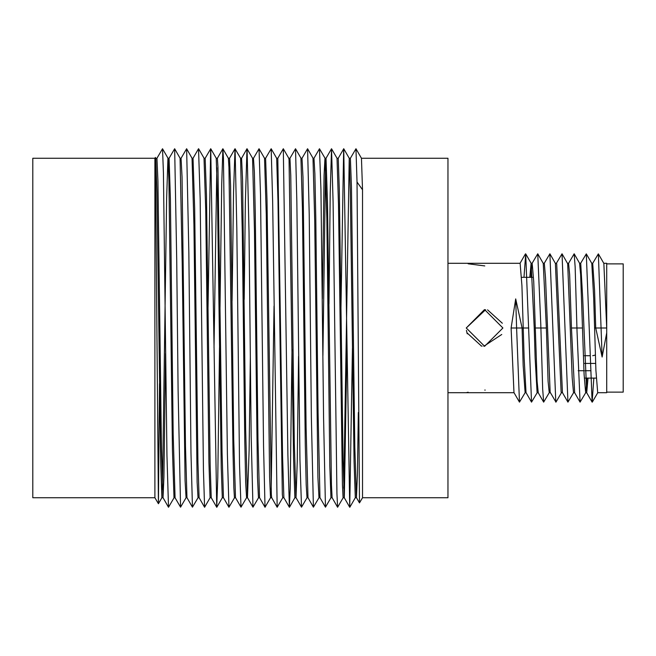 <?xml version="1.0" encoding="UTF-8"?>
<svg xmlns="http://www.w3.org/2000/svg" width="656" height="656" viewBox="0 0 656 656"><rect width="100%" height="100%" fill="white"/><g stroke="black" fill="none" stroke-linecap="round" stroke-linejoin="round"><path stroke-width="0.98" d="M355.929 148.764L357.003 182.007L359.463 502.931L356.438 497.691L354.847 447.285L351.452 186.862L350.386 158.252L355.929 148.764L361.423 158.285L362.497 189.756L362.497 497.724L447.974 497.724L447.974 158.252L361.407 158.252M313.953 158.252L319.513 148.773L320.94 189.633L323.572 417.61L325.442 507.203L319.939 497.683L318.078 412.854L315.798 217.275L314.905 174.012L313.978 158.252L313.01 158.252L314.732 220.457L317.947 477.297L318.988 497.724L319.964 497.724M322.35 298.726L324.056 175.382L324.966 158.252M319.513 148.773L325.007 158.293L326.811 218.522L329.82 465.785L330.968 497.724L332.116 497.724M337.594 507.211L332.1 497.691L331.428 484.8L327.516 203.221L326.032 158.252L331.501 148.764L333.1 201.63L336.922 493.591L337.594 507.211L343.137 497.724L344.285 497.724M325.548 164.59L322.916 355.626M301.998 158.252L307.557 148.773L309.238 214.373L311.379 416.855L313.445 507.203L307.951 497.683L306.081 427.761L302.99 177.079L302.014 158.252L300.973 158.252L302.375 207.968L305.302 444.678L306.188 484.554L307.016 497.724L307.976 497.724M283.318 148.764L287.91 455.051L289.362 507.211L283.859 497.691L282.556 456.469L277.775 158.252L283.318 148.764L288.812 158.285L289.025 159.703L293.576 457.896L294.88 497.724L296.004 497.724L297.258 461.48L298.578 356.339M289.96 158.252L295.512 148.764L296.881 201.236L299.948 459.749L301.481 507.203L295.979 497.683L294.282 443.194L290.788 175.603L289.985 158.252L288.796 158.252M271.141 148.764L272.617 201.466L277.185 507.211L271.691 497.691L271.363 494.46L266.967 199.35L265.598 158.252L271.141 148.764L276.635 158.285L277.98 200.802L282.351 494.46L282.711 497.724L283.876 497.724M244.237 299.431L245.36 203.024L246.984 148.773L252.576 158.293L254.446 230.026L257.48 477.043L258.505 497.724L259.53 497.724L258.013 439.897L255.25 212.741L254.356 172.011L253.487 158.252L259.038 148.773L264.54 158.293L266.262 214.176L269.632 477.142L270.526 497.724L271.723 497.724M271.141 489.417L274.028 305.999M232.085 300.973L233.552 192.602L234.996 148.773L240.572 158.285L242.302 233.692L244.745 440.233L245.647 482.652L246.541 497.724L247.509 497.724L245.688 429.877L242.597 179.769L241.539 158.252L246.984 148.773M250.338 356.757L249.132 450.508L247.509 497.724M220.022 307.443L221.72 183.975L222.843 148.764L228.403 158.285L228.96 167.264L233.036 454.05L233.831 487.974L234.471 497.724L235.537 497.724M235.069 148.773L236.808 228.403L239.555 464.538L241.006 507.203L235.512 497.683L233.733 438.93L230.6 186.14L229.543 158.252L228.386 158.252M222.901 148.764L223.466 158.252L227.419 454.157L228.944 507.211L223.442 497.691L222.015 452.566L217.964 167.264L217.382 158.252L216.201 158.252L217.448 196.915L221.203 467.146L222.286 497.724L223.458 497.724M204.032 158.252L205.705 210.035L208.936 462.644L210.1 497.724L211.273 497.724M216.792 167.747L214.036 347.573M216.751 507.211L211.257 497.691L210.182 465.53L206.435 195.545L205.205 158.252L210.732 148.764L216.751 507.211L217.825 477.363L219.539 347.573M181.023 158.252L186.591 148.773L192.085 158.293L193.938 224.787L197.161 482.209L198.022 497.724L199.096 497.724M204.574 507.211L199.08 497.691L197.948 462.644L194.693 208.526L193.044 158.252L198.506 148.773L200.129 198.743L203.442 470.196L204.574 507.211L210.117 497.724M180.072 158.252L182.237 263.031L185.099 480.586L186.066 497.724L187.009 497.724M186.591 148.773L188.846 252.191L190.994 452.943L192.487 507.203L186.985 497.683L185.5 446.26L182.056 176.8L181.048 158.252L180.097 158.252M156.956 158.252L162.499 148.764L167.993 158.285L168.887 180.999L172.479 450.123L174.045 497.724L175.07 497.724L173.2 434.403L170.412 199.039L169.084 158.252L167.977 158.252L166.616 198.85L162.434 489.417M155.308 157.563L155.816 158.285L156.94 193.036L160.704 463.079L161.86 497.724L163.032 497.724M165.583 353.477L163.943 477.142L163.057 497.724M162.499 148.764L163.393 172.749L166.952 455.387L168.51 507.211L163.016 497.691L161.458 448.622L157.899 180.999L156.973 158.252L155.8 158.252M154.906 158.252L154.906 497.724L32.8 497.724L32.8 158.252L154.906 158.252L155.357 157.481L158.383 503.734L159.523 383.703M331.559 148.764L337.061 158.285L338.529 204.713L342.416 484.8L343.121 497.724M349.763 507.211L344.269 497.691L343.08 460.356L339.324 190.06L338.225 158.252L343.752 148.764L349.763 507.211L352.469 348.164M343.711 488.253L349.213 158.252M343.752 148.764L349.246 158.285L350.345 191.741L354.101 461.783L355.29 497.724L356.438 497.724L357.446 473.681L358.373 412.558M346.967 348.188L344.302 497.724M168.51 507.211L174.061 497.724M169.059 158.252L174.619 148.773L176.743 259.391L178.079 390.476L180.531 507.203L186.091 497.724M192.487 507.203L198.046 497.724M208.05 307.475L210.674 148.764M228.944 507.211L234.487 497.724M241.006 507.203L246.566 497.724M247.074 148.773L249.05 232.724L251.191 435.65L252.962 507.203L258.521 497.724M259.038 148.773L260.547 194.742L263.507 446.178L264.999 507.211L270.543 497.724M277.185 507.211L282.728 497.724M289.362 507.211L290.206 488.753L292.002 349.377M301.481 507.203L307.033 497.724M313.445 507.203L319.013 497.724M325.442 507.203L330.993 497.724M328.968 304.097L330.247 193.217L331.501 148.764M340.981 308.369L343.687 148.764M362.497 189.756L357.003 182.007M534.246 327.984L535.116 358.061L537.108 392.706L538.223 392.706L537.141 381.251L533.738 281.719L532.164 263.269L531.098 263.269L534.246 327.984M549.261 392.706L543.644 402.161L542.635 389.082L540.782 324.507L537.74 253.823L543.25 263.351L546.366 327.984L548.129 381.251L549.211 392.706L550.343 392.706M561.421 392.706L555.96 402.161L550.163 392.231L545.579 278.078L544.308 263.269L543.201 263.269M525.153 392.706L519.495 402.136L516.6 327.984L522.094 327.984L523.201 365.482L525.087 392.706L526.071 392.706M529.786 277.316L531.098 263.269M531.663 265.631L530.95 277.316M537.166 392.706L531.524 402.144L526.022 392.616L524.119 358.061L521.905 285.754L520.11 263.269L447.974 263.269M555.804 402.153L549.876 253.815L555.378 263.343L561.151 392.231L562.479 392.706M573.557 392.706L567.948 402.161L562.438 392.632L556.665 263.745L555.337 263.269M567.948 402.161L562.02 253.823L567.661 263.745L572.237 377.897L573.516 392.706L574.672 392.706L571.45 327.984L569.687 274.725L568.604 263.269L567.481 263.269M579.592 263.269L580.675 274.725L584.086 374.256L585.66 392.706L586.718 392.706L582.708 297.914L580.708 263.269L579.592 263.269M586.152 390.345L586.89 378.127M593.811 378.127L592.114 402.136L586.292 253.831L591.802 263.359L593.696 297.914L595.91 370.222L597.706 392.706L606.718 392.706L606.718 332.863L602.126 357.053L595.722 327.984L594.615 290.493L592.729 263.269L591.745 263.269M588.055 378.127L586.718 392.706M602.126 357.053L598.321 253.839L603.832 263.376L606.718 327.984L606.718 263.269L603.774 263.269M606.718 263.876L623.2 263.876L623.2 392.091L606.718 392.091L606.718 392.706M511.106 327.984L516.6 327.984L515.69 298.923L511.106 327.984L513.984 392.6L519.495 402.136M528.752 327.984L522.094 327.984L515.69 298.923M598.321 253.839L592.663 263.269M586.292 253.831L580.65 263.269M585.701 392.706L580.076 402.153L577.034 331.469L575.181 266.894L574.172 253.815L568.563 263.269M562.02 253.823L556.403 263.269M549.876 253.815L544.267 263.269M537.74 253.823L532.114 263.269M531.524 402.144L525.702 253.839L524.021 277.316M606.718 332.871L606.718 327.984L594.566 327.984M485.629 309.698L466.293 327.984L484.661 309.673L502.922 327.984L484.653 346.302L466.293 327.984L484.497 309.673M502.307 323.236L487.597 309.911M466.916 332.772L481.397 346.024M483.825 346.286L501.75 334.486M485.202 390.058L484.784 390.058M468.122 392.19L466.293 392.706L514.042 392.706M468.122 263.786L484.743 265.918M596.271 378.127L585.283 378.127M484.62 309.673L502.922 327.984L484.661 346.302M484.628 346.302L466.293 327.984M466.449 330.394L467.228 333.797M481.127 345.974L482.185 346.147M535.378 327.984L546.366 327.984M571.45 327.984L582.438 327.984M590.22 370.722L584.947 370.722M583.922 370.722L578.198 370.722M324.991 158.252L326.032 158.252M276.619 158.252L277.791 158.252M264.516 158.252L265.614 158.252M252.552 158.252L253.503 158.252M240.547 158.252L241.539 158.252M204.057 158.252L205.205 158.252M192.06 158.252L193.044 158.252M337.045 158.252L338.225 158.252M349.23 158.252L350.402 158.252M313.06 158.293L307.557 148.773M294.897 497.724L289.419 507.211M301.006 158.285L295.512 148.764M222.302 497.724L216.824 507.211M216.226 158.285L210.732 148.764M204.073 158.293L198.579 148.773M180.113 158.293L174.619 148.773M161.876 497.724L158.399 503.734L154.906 497.724M349.828 507.211L355.306 497.724M175.029 497.683L180.531 507.203M217.366 158.252L222.843 148.764M229.518 158.252L234.996 148.773M247.468 497.683L252.962 507.203M259.497 497.691L264.999 507.211M520.052 263.269L525.497 253.839M538.141 392.632L543.644 402.161M574.566 392.624L580.076 402.153M586.612 392.608L592.114 402.136M592.319 402.136L597.772 392.706M574.172 253.815L579.683 263.343M525.702 253.839L531.212 263.368M447.974 392.706L466.293 392.706M521.52 277.316L532.508 277.316M595.648 363.399L584.66 363.399M584.389 355.675L589.769 355.675M592.671 355.675L595.361 355.06M362.497 497.724L359.488 502.939"/></g></svg>
